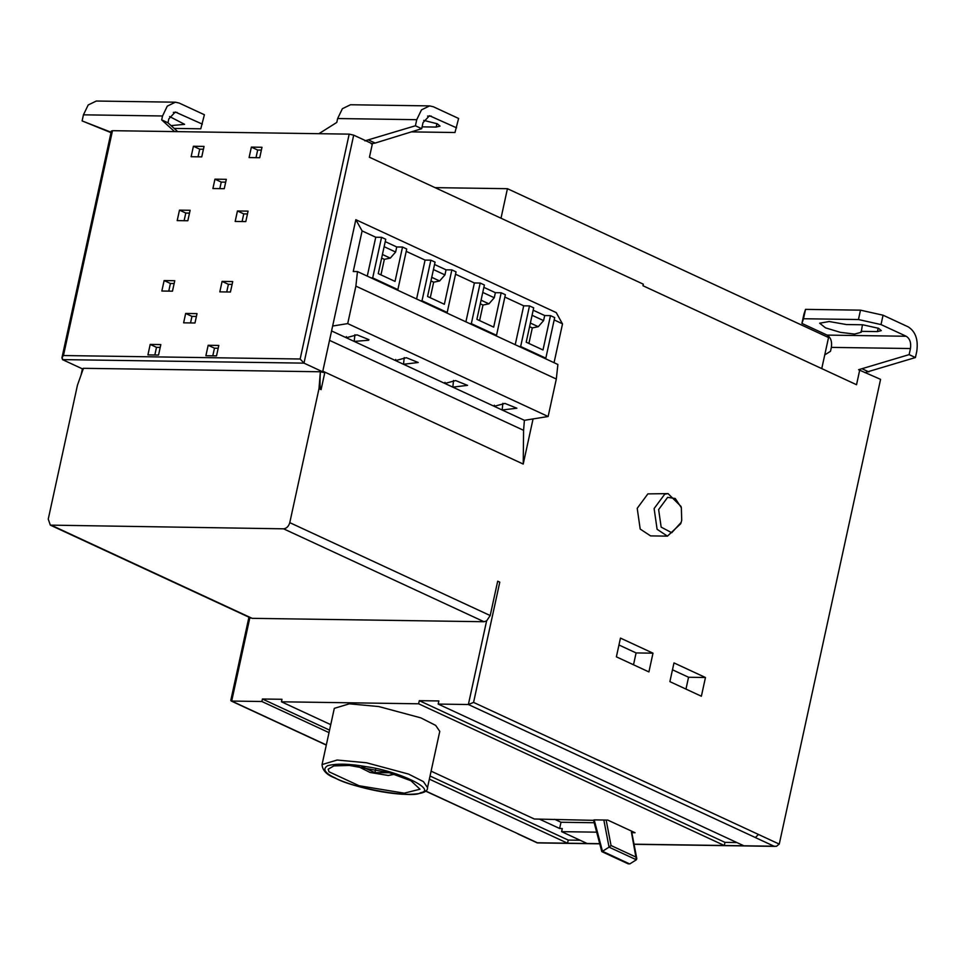 <?xml version="1.0" encoding="UTF-8"?>
<svg xmlns="http://www.w3.org/2000/svg" width="965" height="965" viewBox="0 0 965 965"><rect width="100%" height="100%" fill="white"/><g stroke="black" fill="none" stroke-linecap="round" stroke-linejoin="round"><path stroke-width="1.45" d="M861.009 331.345L877.438 331.586L881.274 330.621L878.548 328.305L862.746 324.783L846.341 324.542L829.212 321.526L819.659 323.215L825.533 327.871L840.467 332.37L854.568 334.071L861.214 332.274L862.445 324.771M860.49 310.163L805.546 309.367L803.954 314.047L801.915 323.42L803.495 318.74L858.452 319.536L881.021 324.578L883.059 315.205L860.49 310.163L858.452 319.536M803.495 318.74L805.546 309.367M779.25 844.11L776.415 846.305L774.051 846.221L755.366 837.56L758.466 834.46L779.25 844.11L880.575 379.366L858.585 369.716L909.126 354.625L910.453 348.534C911.286 342.696 909.862 338.606 906.195 336.254L881.021 324.578M801.915 323.42L827.101 335.096C830.769 337.448 832.192 341.55 831.36 347.388L830.503 351.284L824.749 354.903M883.059 315.205L908.246 326.882C915.58 331.586 918.415 339.789 916.75 351.453L915.423 357.545L864.881 372.635M909.126 354.625L915.423 357.545M862.565 368.992L868.862 371.911M171.095 125.631L184.605 124.328L169.587 116.548M174.556 131.59L161.686 119.889L162.53 115.981L167.283 106.138L175.413 102.194L96.307 101.036L88.189 104.98L83.436 114.823L82.109 120.915L111.108 132.241M111.023 132.663L82.109 120.915M175.413 102.194L179.213 103.074L204.399 114.751L200.768 128.803L174.158 128.417M202.348 124.123L175.268 112L168.827 118.9L167.982 122.796L161.686 119.889M167.982 122.796L177.693 131.638M318.896 133.701L336.785 122.434L337.641 118.538L342.394 108.695L350.512 104.751L429.618 105.897L421.488 109.853L416.735 119.696L415.408 125.776L364.867 140.866M423.731 120.384L437.29 123.785L440.028 126.101L436.18 127.066L422.103 126.861M411.38 131.879L454.973 132.519L458.604 118.466L433.418 106.789L429.618 105.897M415.408 125.776L421.705 128.695L423.032 122.603L429.473 115.716L456.554 127.826M421.705 128.695L375.144 143.061L368.847 140.142M375.144 143.061L371.163 143.785M247.462 213.953L243.747 213.892L242.082 221.54M237.45 210.973L248.077 211.13L245.798 221.6L235.171 221.443L237.45 210.973L243.747 213.892M261.394 150.082L257.667 150.033L256.002 157.669M261.998 147.271L259.718 157.729L249.091 157.572L251.37 147.114L261.998 147.271M257.667 150.033L251.37 147.114M230.442 292.021L219.815 291.864L222.095 281.406L232.722 281.563L230.442 292.021M232.107 284.373L228.391 284.325L222.095 281.406M228.391 284.325L226.727 291.973M208.175 345.277L218.802 345.434L216.51 355.892L205.883 355.735L208.175 345.277L214.471 348.196L212.795 355.832M218.186 348.244L214.471 348.196M184.11 220.696L185.787 213.048L189.502 213.108M179.49 210.129L190.117 210.286L187.825 220.744L177.198 220.599L179.49 210.129L185.787 213.048M198.042 156.825L199.707 149.177L203.422 149.237M193.41 146.258L204.037 146.415L201.757 156.885L191.13 156.728L193.41 146.258L199.707 149.177M172.47 291.177L161.843 291.02L164.134 280.562L174.762 280.719L172.47 291.177M164.134 280.562L170.419 283.481L174.146 283.529M168.754 291.128L170.419 283.481M154.834 354.987L156.499 347.34L160.214 347.4M150.202 344.421L160.829 344.577L158.549 355.048L147.922 354.891L150.202 344.421L156.499 347.34M212.903 188.537L214.954 179.164L226.305 179.333L224.254 188.694L212.903 188.537M219.815 188.633L221.25 182.083L214.954 179.164M225.689 182.144L221.25 182.083M190.539 322.925L191.963 316.375L185.666 313.456L197.017 313.625L194.978 322.998L183.627 322.829L185.666 313.456M196.402 316.436L191.963 316.375M112.169 131.626L112.483 130.685L349.185 134.135L353.697 135.148L303.987 363.13L324.759 372.767L321.092 389.631L318.993 388.666L320.368 371.754C319.705 382.864 319.946 388.823 321.092 389.631M633.51 664.776L636.092 652.931L618.963 644.994M652.991 653.172L648.914 671.917L616.382 656.839L620.459 638.094L652.991 653.172L636.092 652.931M685.97 689.094L688.552 677.249L672.472 669.794M705.463 677.502L701.374 696.235L669.891 681.64L673.98 662.907L705.463 677.502L688.552 677.249M681.712 520.268L681.362 507.747L675.283 498.507L667.647 497.361L658.625 509.568L661.158 527.119L671.724 532.728L681.145 522.403L681.712 520.268M681.145 522.403L680.723 523.73L667.442 536.142L657.105 529.303L654.113 508.555L664.764 494.14L668.07 493.622L680.976 506.408L681.362 507.747M667.442 536.142L650.543 535.889L640.193 529.049L637.214 508.314L647.865 493.887L668.07 493.622M479.593 320.597L482.983 305.049L480.281 303.794M482.983 305.049L488.929 303.842L494.273 297.751L495.371 292.685L501.173 292.769L493.682 327.123L476.891 319.343L484.382 284.989L480.184 283.047L471.33 323.637L496.517 335.313L505.37 294.711L501.173 292.769M483.863 287.353L495.371 292.685M528.917 343.456L532.306 327.919L529.592 326.665M532.306 327.919L538.253 326.701L543.585 320.609L544.694 315.543L550.484 315.627L542.993 349.981L526.202 342.201L533.693 307.847L529.495 305.905L520.654 346.507L545.828 358.172L554.682 317.582L550.484 315.627M533.187 310.211L544.694 315.543M554.175 319.934L562.535 323.818L554.055 362.695M371.115 277.896L372.695 277.92L397.869 289.597L396.301 289.572L357.472 271.575L355.88 286.123L556.31 379.028L557.891 364.481L544.26 358.148L545.828 358.172M520.654 346.507L519.073 346.483L494.936 335.289L496.517 335.313M544.26 358.148L519.073 346.483M504.852 297.075L523.706 305.821L529.495 305.905M523.706 305.821L515.226 344.698M471.33 323.637L469.75 323.625L445.613 312.431L447.193 312.455L456.047 271.853L451.849 269.911L444.358 304.264L427.567 296.484L435.058 262.13L430.86 260.176L422.007 300.778L447.193 312.455M494.936 335.289L469.75 323.625M455.528 274.217L474.382 282.962L480.184 283.047M474.382 282.962L465.902 321.84M430.281 297.739L433.659 282.19L439.618 280.984L444.949 274.892L446.047 269.826L451.849 269.911M434.54 264.494L446.047 269.826M433.659 282.19L430.957 280.936M381.633 258.077L384.347 259.332L380.958 274.88M385.228 241.636L396.736 246.968L395.626 252.034L390.294 258.125L384.347 259.332M372.695 277.92L381.549 237.318L385.747 239.272L378.256 273.626L395.035 281.406L402.526 247.052L406.723 248.994L397.869 289.597M396.736 246.968L402.526 247.052M416.591 298.981L425.07 260.092L430.86 260.176M406.217 251.358L425.07 260.092M367.267 276.123L375.747 237.233L381.549 237.318M355.88 286.123L347.714 323.601L332.648 326.025L355.832 219.694L362.104 230.912L353.25 271.515L357.472 271.575M362.104 230.912L375.747 237.233M422.007 300.778L420.426 300.754L445.613 312.431M420.426 300.754L396.301 289.572M347.714 323.601L548.132 416.506L556.31 379.028M355.832 219.694L556.25 312.6L562.414 323.818M494.321 405.191L494.201 406.313L524.405 420.318L548.132 416.506M444.998 382.333L444.877 383.455L494.201 406.313L504.972 403.43L516.878 408.219L502.15 409.992L502.874 403.31M395.686 359.475L395.566 360.596L444.877 383.455L455.661 380.572L467.555 385.361L452.826 387.134L453.55 380.451M331.574 330.935L395.566 360.596L406.337 357.701L418.231 362.502L403.503 364.275L404.239 357.593M354.915 334.722L354.191 341.417L368.666 340.247L368.919 339.644L357.014 334.843L346.242 337.738L346.363 336.604M524.405 420.318L523.585 430.318L329.523 340.356M533.066 418.919L523.223 464.069L523.585 430.318M523.223 464.069L322.805 371.175L332.648 326.025M821.758 368.606L828.537 337.533L507.433 188.694L501.004 218.211M435.046 187.644L507.433 188.694M859.791 369.74L856.534 384.721L642.992 285.749L643.329 284.18L369.45 157.235L372.369 143.809L353.697 135.148M389.341 772.724L374.903 772.651L375.626 769.31M362.092 766.717L374.903 772.651M394.492 774.28L388.316 775.474L370.09 772.482L357.605 766.234M404.251 793.17L420.016 789.213L410.921 780.733L389.064 772.651L349.427 765.45L333.878 765.896L328.172 769.189L328.969 771.771L359.125 785.751L404.251 793.17M334.3 708.358L349.378 703.811L378.787 706.561L420.8 717.851L435.649 725.378L439.775 731.361L427.519 787.573L423.394 781.602L408.545 774.075L366.531 762.772L337.123 760.034L322.045 764.582L334.3 708.358M554.658 819.309L561.003 822.252L594.187 822.735M539.339 819.08L559.64 828.501L561.003 822.252M431.09 771.156L534.333 819.008L593.837 820.347M609.048 847.161L602.474 851.287L629.723 863.965L636.369 859.779L609.048 847.161L603.837 820.021L607.757 820.081L635.042 832.735L632.485 832.686L632.244 831.432M632.485 832.686L631.436 832.204L636.369 859.779L636.791 858.669M602.474 851.287L594.211 819.888L603.837 820.021M629.723 863.965L627.154 862.927M609.084 847.137L611.05 845.545L636.237 857.21M559.64 828.501L562.293 828.537L561.618 831.661L587.106 843.494L567.541 843.205L429.353 779.141M596.672 832.168L561.618 831.661M430.04 776.017L568.228 840.081L567.541 843.205L537.36 842.771L425.469 790.89M580.134 840.262L568.228 840.081M329.005 732.628L261.877 701.507L262.42 699.01L281.985 699.287L281.442 701.796L330.742 724.643M262.42 699.01L329.548 730.119M419.305 700.674L438.87 700.952L438.182 704.076L743.858 845.786L724.293 845.497L418.629 703.799L419.305 700.674L724.98 842.373L724.293 845.497L634.029 844.182M736.886 842.542L724.98 842.373M324.759 372.767L320.368 371.766L83.436 368.304L77.465 385.131L48.25 519.122L50.325 525.129L283.577 528.82C286.581 528.47 288.644 526.408 289.777 522.644L490.196 615.549L497.687 581.195L499.786 582.16L473.574 702.411L468.375 704.522L486.601 620.917L484.008 621.725L252.142 618.336L249.911 617.467L231.684 701.06L261.877 701.507M438.182 704.076L468.375 704.522L755.378 837.548M281.442 701.796L418.629 703.799M490.196 615.549L486.601 620.917M318.993 388.666L289.777 522.644M112.483 130.685L63.461 355.542L62.279 357.074L62.46 359.607L303.987 363.13L300.151 359.004L349.185 134.135M83.243 369.245L62.46 359.607L83.243 369.245L83.448 368.304M77.465 385.131L48.25 519.122M878.186 328.148L877.438 331.586M906.195 336.254L827.101 335.096M910.453 348.534L831.36 347.388M83.436 114.823L162.53 115.981M173.35 112.386L177.162 112.447M416.735 119.696L337.641 118.538M436.18 127.066L436.94 123.617M431.367 116.162L427.555 116.102M63.461 355.542L300.151 359.004M481.065 300.199L488.929 303.842M494.273 297.751L482.765 292.419M530.388 323.058L538.253 326.701M543.585 320.609L532.077 315.278M444.949 274.892L433.442 269.561M431.741 277.329L439.618 280.984M390.294 258.125L382.43 254.471M384.118 246.69L395.626 252.034M335.543 778.128C351.743 788.043 414.082 798.803 420.39 792.772C437.82 789.997 398.111 770.842 366.35 766.705C349.921 763.749 337.062 763.387 327.798 765.631C322.129 768.924 324.71 773.098 335.543 778.128M606.249 820.527L611.05 845.545M473.574 702.411L758.466 834.46M743.858 845.786L774.051 846.221M587.106 843.494L599.699 843.675M231.684 701.06L326.327 744.932M484.008 621.725L283.577 528.82M51.724 525.43L252.142 618.336M425.336 790.998L518.675 834.098M427.519 787.573C428.074 792.542 419.703 794.774 402.405 794.243C389.486 793.423 375.602 791.059 360.765 787.126C350.102 784.219 341.453 781.155 334.807 777.947C326.749 774.919 322.491 770.468 322.033 764.582M628.348 863.916L601.798 851.613L593.487 820.093M636.767 858.428L631.785 832.481M111.385 130.963L61.881 358.063M537.24 842.903L599.735 843.82M634.065 844.315L775.04 846.377M517.976 833.953L537.264 842.891M231.093 700.952L326.291 745.089M248.934 617.178L230.804 700.361M250.755 618.022L50.325 525.129M81.048 375.023L82.459 368.582"/></g></svg>
